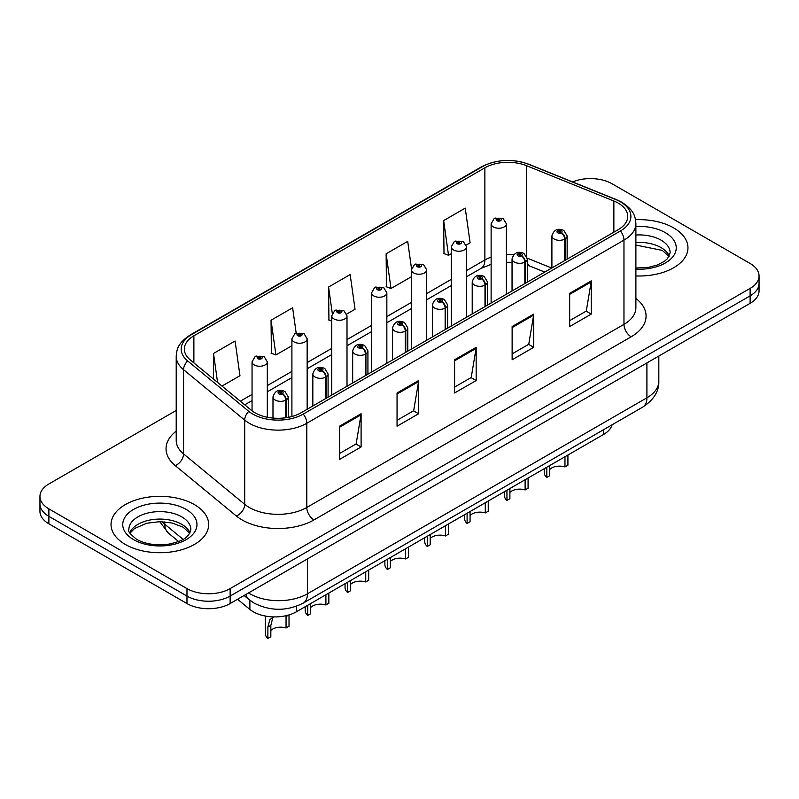 <?xml version="1.0" encoding="UTF-8"?>
<svg xmlns="http://www.w3.org/2000/svg" width="799" height="799" viewBox="0 0 799 799"><rect width="100%" height="100%" fill="white"/><g stroke="black" fill="none" stroke-linecap="round" stroke-linejoin="round"><path stroke-width="1.2" d="M544.748 272.089L529.717 266.007M612.084 424.788A30.512 17.618 180 0 1 603.525 434.476L296.449 611.764A30.512 17.618 180 0 1 249.877 609.417L237.563 599.26M673.657 227.895A48.819 28.185 0 0 0 635.525 219.715A48.819 28.185 0 0 1 673.657 227.895A48.819 28.185 0 0 1 687.959 247.82A48.819 28.185 0 0 0 673.657 227.895M194.387 504.598A48.819 28.185 0 0 0 141.173 498.486A48.819 28.185 0 0 0 111.041 524.534A48.819 28.185 0 0 0 125.343 544.459A48.819 28.185 0 0 0 178.547 550.571A48.819 28.185 0 0 0 208.679 524.534A48.819 28.185 0 0 0 194.387 504.598A48.819 28.185 0 0 0 141.173 498.486A48.819 28.185 0 0 0 111.041 524.534A48.819 28.185 0 0 0 125.343 544.459A48.819 28.185 0 0 0 178.547 550.571A48.819 28.185 0 0 0 208.679 524.534A48.819 28.185 0 0 0 194.387 504.598M618.206 203.106A32.549 18.786 180 0 1 627.744 216.389A32.549 18.786 180 0 1 618.206 229.673L301.043 412.793A32.549 18.786 180 0 1 251.365 410.287L190.232 359.88A32.549 18.786 180 0 1 184.339 349.093A32.549 18.786 180 0 1 193.877 335.81L484.873 167.81A32.549 18.786 180 0 1 526.551 165.703L613.862 200.998A32.549 18.786 180 0 1 618.206 203.106M620.443 201.817A35.705 20.614 0 0 0 615.679 199.5L528.369 164.204A35.705 20.614 0 0 0 482.636 166.522L191.65 334.521A35.705 20.614 0 0 0 187.645 360.918L248.779 411.325A35.705 20.614 0 0 0 303.27 414.082L620.443 230.961A35.705 20.614 0 0 0 620.443 201.817M176.209 410.456L48.889 483.964A30.512 17.618 0 0 0 39.95 496.419L39.95 511.37A30.512 17.618 0 0 0 48.889 523.824L186.976 603.555L186.976 596.074A30.512 17.618 0 0 0 230.132 596.074L750.111 295.87A30.512 17.618 0 0 0 759.05 283.405A30.512 17.618 0 0 1 750.111 295.87L230.132 596.074A30.512 17.618 0 0 1 186.976 596.074L48.889 516.354L186.976 596.074L186.976 588.603A30.512 17.618 0 0 0 230.132 588.603L750.111 288.389A30.512 17.618 0 0 0 759.05 275.935A30.512 17.618 0 0 0 750.111 263.48L612.024 183.75A30.512 17.618 0 0 0 572.603 181.922M39.95 503.899A30.512 17.618 0 0 0 48.889 516.354A30.512 17.618 0 0 1 39.95 503.899M339.515 426.207L339.515 459.425L361.098 446.971L361.098 413.752L339.515 426.207M339.515 453.532L356.134 443.934L361.008 414.851A8.14 4.694 -120 0 0 361.098 413.752M355.994 444.024L361.098 446.971M397.053 392.988L397.053 426.207L418.626 413.752L418.626 380.534L397.053 392.988M397.053 420.314L413.672 410.716L418.546 381.632A8.14 4.694 -120 0 0 418.626 380.534M413.522 410.806L418.626 413.752M569.667 293.333L569.667 326.551L591.24 314.097L591.24 280.878L569.667 293.333M569.667 320.659L586.286 311.061L591.15 281.977A8.14 4.694 -120 0 0 591.24 280.878M586.136 311.151L591.24 314.097M512.129 326.551L512.129 359.77L533.702 347.315L533.702 314.097L512.129 326.551M512.129 353.877L528.748 344.279L533.612 315.196A8.14 4.694 -120 0 0 533.702 314.097M528.598 344.369L533.702 347.315M454.591 359.77L454.591 392.988L476.164 380.534L476.164 347.315L454.591 359.77M454.591 387.096L471.21 377.498L476.084 348.414A8.14 4.694 -120 0 0 476.164 347.315M471.06 377.587L476.164 380.534M635.884 275.945A48.819 28.185 0 0 0 687.959 247.82A48.819 28.185 0 0 1 635.884 275.945M39.95 496.419A30.512 17.618 0 0 0 48.889 508.873L186.976 588.603M222.002 386.077L239.96 375.71L235.086 341.003L213.513 353.458L213.513 379.076M411.535 268.714L407.7 241.348L386.127 253.802L386.466 286.821M466.266 245.053L470.102 242.836L465.238 208.13L443.655 220.584L444.004 253.603M296.159 332.923L292.624 307.785L271.051 320.239L271.4 353.258M346.736 314.067L355.036 309.273L350.162 274.566L328.589 287.021L328.938 320.039M331.745 321.088L328.589 319.91M328.589 287.021L332.284 313.368M386.127 253.802L390.991 288.509L411.435 276.714M390.991 288.509L386.127 286.691M443.655 220.584L448.529 255.29L451.275 253.702M448.529 255.29L443.655 253.473M271.051 320.239L275.925 354.946L291.905 345.717M275.925 354.946L271.051 353.128M213.513 353.458L217.578 382.421M186.976 603.555A30.512 17.618 0 0 0 230.132 603.555L750.111 303.34A30.512 17.618 0 0 0 759.05 290.886L759.05 275.935M567.919 455.031L567.919 465.238L564.963 466.946L564.963 456.738M546.786 467.235L546.786 477.442A15.261 8.809 180 0 1 544.269 472.589L544.269 468.693M564.963 466.946A11.186 6.462 0 0 0 549.752 469.452M549.752 465.527L549.752 475.735L546.786 477.442M565.143 260.314L565.143 238.881A5.084 3.066 -122.2 0 0 561.397 232.749A2.547 1.468 0 0 0 561.317 230.711A2.547 1.468 0 0 0 557.722 230.711A2.547 1.468 0 0 0 557.722 232.789A2.547 1.468 0 0 0 561.238 232.839L560.209 232.189A1.019 0.589 180 0 1 559.13 231.211A1.019 0.589 180 0 1 560.269 232.149L561.397 232.749M561.238 232.839A5.084 2.806 62.1 0 1 564.673 239.151A7.63 4.404 180 0 1 554.126 239.021A7.63 4.404 180 0 1 551.899 235.905C553.847 229.643 557.832 227.835 563.864 230.462L567.15 235.905A7.63 4.404 180 0 1 565.143 238.881M564.673 260.584L564.673 239.151M506.376 294.242L506.376 223.82A7.63 4.404 180 0 1 501.672 227.895A7.63 4.404 180 0 1 493.353 226.936A7.63 4.404 180 0 1 491.125 223.82L494.162 218.527A5.084 3.066 57.8 0 1 496.878 218.676A2.547 1.468 0 0 0 496.948 220.704A2.547 1.468 0 0 0 500.544 220.704A2.547 1.468 0 0 0 500.544 218.626A2.547 1.468 0 0 0 497.028 218.586L498.067 219.236A1.019 0.589 180 0 1 499.135 220.214A1.019 0.589 180 0 1 497.997 219.276L496.878 218.676M498.067 220.105L498.067 219.236M497.028 218.586A5.084 2.806 -117.9 0 0 494.651 218.247A5.084 2.806 -117.9 0 0 494.431 218.387M497.997 220.065L497.997 219.276M528.079 478.032L528.079 488.239L525.123 489.947L525.123 479.75M506.946 490.236L506.946 500.444A15.261 8.809 180 0 1 504.419 495.59L504.419 491.695M525.123 489.947A11.186 6.462 0 0 0 509.902 492.454M509.902 488.529L509.902 498.736L506.946 500.444M525.303 283.315L525.303 261.882A5.084 3.066 -122.2 0 0 521.557 255.75A2.547 1.468 0 0 0 521.477 253.722A2.547 1.468 0 0 0 517.882 253.722A2.547 1.468 0 0 0 517.882 255.79A2.547 1.468 0 0 0 521.397 255.84L520.369 255.191A1.019 0.589 180 0 1 519.29 254.212A1.019 0.589 180 0 1 520.429 255.151L521.557 255.75M521.397 255.84A5.084 2.806 62.1 0 1 524.833 262.152A7.63 4.404 180 0 1 514.286 262.022A7.63 4.404 180 0 1 512.049 258.906C513.997 252.654 517.992 250.836 524.024 253.463L527.31 258.906A7.63 4.404 180 0 1 525.303 261.882M524.833 283.585L524.833 262.152M488.239 501.043L488.239 511.24L485.273 512.948L485.273 502.751M467.095 513.248L467.095 523.445A15.261 8.809 180 0 1 464.579 518.601L464.579 514.696M485.273 512.948A11.186 6.462 0 0 0 470.062 515.455M470.062 511.53L470.062 521.737L467.095 523.445M485.462 306.317L485.462 284.883A5.084 3.066 -122.2 0 0 481.707 278.751A2.547 1.468 0 0 0 481.637 276.724A2.547 1.468 0 0 0 478.042 276.724A2.547 1.468 0 0 0 478.042 278.801A2.547 1.468 0 0 0 481.557 278.841L480.519 278.192A1.019 0.589 180 0 1 479.45 277.213A1.019 0.589 180 0 1 480.589 278.152L481.707 278.751M481.557 278.841A5.084 2.806 62.1 0 1 484.993 285.163A7.63 4.404 180 0 1 474.446 285.023A7.63 4.404 180 0 1 472.209 281.917C474.157 275.655 478.142 273.837 484.174 276.474L487.46 281.917A7.63 4.404 180 0 1 485.462 284.883M484.993 306.586L484.993 285.163M448.389 524.044L448.389 534.251L445.433 535.959L445.433 525.752M427.255 536.249L427.255 546.446A15.261 8.809 180 0 1 424.738 541.602L424.738 537.697M445.433 535.959A11.186 6.462 0 0 0 430.212 538.456M430.212 534.541L430.212 544.738L427.255 546.446M445.612 329.328L445.612 307.895A5.084 3.066 -122.2 0 0 441.867 301.752A2.547 1.468 0 0 0 441.787 299.725A2.547 1.468 0 0 0 438.192 299.725A2.547 1.468 0 0 0 438.192 301.802A2.547 1.468 0 0 0 441.707 301.842L440.678 301.193A1.019 0.589 180 0 1 439.6 300.224A1.019 0.589 180 0 1 440.738 301.163L441.867 301.752M441.707 301.842A5.084 2.806 62.1 0 1 445.143 308.164A7.63 4.404 180 0 1 434.596 308.034A7.63 4.404 180 0 1 432.359 304.918C434.316 298.656 438.301 296.838 444.334 299.475L447.62 304.918A7.63 4.404 180 0 1 445.612 307.895M445.143 329.597L445.143 308.164M408.549 547.045L408.549 557.253L405.592 558.96L405.592 548.753M387.415 559.25L387.415 569.457A15.261 8.809 180 0 1 384.888 564.603L384.888 560.708M405.592 558.96A11.186 6.462 0 0 0 390.371 561.467M390.371 557.542L390.371 567.749L387.415 569.457M405.772 352.329L405.772 330.896A5.084 3.066 -122.2 0 0 402.027 324.764A2.547 1.468 0 0 0 401.947 322.726A2.547 1.468 0 0 0 398.351 322.726A2.547 1.468 0 0 0 398.351 324.803A2.547 1.468 0 0 0 401.867 324.853L400.838 324.204A1.019 0.589 180 0 1 399.76 323.225A1.019 0.589 180 0 1 400.898 324.164L402.027 324.764M401.867 324.853A5.084 2.806 62.1 0 1 405.303 331.166A7.63 4.404 180 0 1 394.756 331.036A7.63 4.404 180 0 1 392.519 327.92C394.466 321.657 398.461 319.85 404.484 322.476L407.78 327.92A7.63 4.404 180 0 1 405.772 330.896M405.303 352.599L405.303 331.166M466.536 317.243L466.536 246.821A7.63 4.404 180 0 1 461.822 250.896A7.63 4.404 180 0 1 453.512 249.937A7.63 4.404 180 0 1 451.275 246.821L454.321 241.528A5.084 3.066 57.8 0 1 457.028 241.678A2.547 1.468 0 0 0 457.108 243.715A2.547 1.468 0 0 0 460.703 243.715A2.547 1.468 0 0 0 460.703 241.638A2.547 1.468 0 0 0 457.188 241.588L458.217 242.237A1.019 0.589 180 0 1 459.295 243.216A1.019 0.589 180 0 1 458.157 242.277L457.028 241.678M458.217 243.106L458.217 242.237M457.188 241.588A5.084 2.806 -117.9 0 0 454.811 241.248A5.084 2.806 -117.9 0 0 454.591 241.388M458.157 243.066L458.157 242.277M426.686 340.244L426.686 269.832A7.63 4.404 180 0 1 421.982 273.897A7.63 4.404 180 0 1 413.672 272.938A7.63 4.404 180 0 1 411.435 269.832L414.481 264.539A5.084 3.066 57.8 0 1 417.188 264.689A2.547 1.468 0 0 0 417.268 266.716A2.547 1.468 0 0 0 420.863 266.716A2.547 1.468 0 0 0 420.863 264.639A2.547 1.468 0 0 0 417.348 264.599L418.376 265.248A1.019 0.589 180 0 1 419.455 266.217A1.019 0.589 180 0 1 418.316 265.278L417.188 264.689M418.376 266.107L418.376 265.248M417.348 264.599A5.084 2.806 -117.9 0 0 414.971 264.249A5.084 2.806 -117.9 0 0 414.741 264.399M418.316 266.077L418.316 265.278M386.846 363.255L386.846 292.834A7.63 4.404 180 0 1 382.142 296.898A7.63 4.404 180 0 1 373.822 295.95A7.63 4.404 180 0 1 371.595 292.834L374.631 287.54A5.084 3.066 57.8 0 1 377.348 287.69A2.547 1.468 0 0 0 377.418 289.717A2.547 1.468 0 0 0 381.013 289.717A2.547 1.468 0 0 0 381.013 287.64A2.547 1.468 0 0 0 377.498 287.6L378.536 288.249A1.019 0.589 180 0 1 379.605 289.218A1.019 0.589 180 0 1 378.496 289.098L378.466 288.279L377.348 287.69M378.536 289.118L378.536 288.249M377.498 287.6A5.084 2.806 -117.9 0 0 375.121 287.25A5.084 2.806 -117.9 0 0 374.901 287.4M378.496 289.098A1.019 0.589 180 0 1 378.466 288.279M368.699 570.047L368.699 580.254L365.742 581.962L365.742 571.764M347.565 582.251L347.565 592.459A15.261 8.809 180 0 1 345.048 587.605L345.048 583.709M365.742 581.962A11.186 6.462 0 0 0 350.531 584.469M350.531 580.543L350.531 590.751L347.565 592.459M365.932 375.33L365.932 353.897A5.084 3.066 -122.2 0 0 362.177 347.765A2.547 1.468 0 0 0 362.097 345.737A2.547 1.468 0 0 0 358.501 345.737A2.547 1.468 0 0 0 358.501 347.805A2.547 1.468 0 0 0 362.017 347.855L360.988 347.205A1.019 0.589 180 0 1 359.91 346.227A1.019 0.589 180 0 1 361.058 347.166L362.177 347.765M362.017 347.855A5.084 2.806 62.1 0 1 365.453 354.167A7.63 4.404 180 0 1 354.906 354.037A7.63 4.404 180 0 1 352.679 350.921C354.626 344.669 358.611 342.851 364.644 345.478L367.93 350.921A7.63 4.404 180 0 1 365.932 353.897M365.453 375.6L365.453 354.167M328.858 593.058L328.858 603.255L325.902 604.963L325.902 594.766M307.725 605.262L307.725 615.46A15.261 8.809 180 0 1 305.198 610.616L305.198 606.711M325.902 604.963A11.186 6.462 0 0 0 310.681 607.47M310.681 603.545L310.681 613.752L307.725 615.46M326.082 398.331L326.082 376.898A5.084 3.066 -122.2 0 0 322.337 370.766A2.547 1.468 0 0 0 322.257 368.738A2.547 1.468 0 0 0 318.661 368.738A2.547 1.468 0 0 0 318.661 370.816A2.547 1.468 0 0 0 322.177 370.856L321.148 370.207A1.019 0.589 180 0 1 320.069 369.228A1.019 0.589 180 0 1 321.208 370.167L322.337 370.766M322.177 370.856A5.084 2.806 62.1 0 1 325.612 377.178A7.63 4.404 180 0 1 315.066 377.038A7.63 4.404 180 0 1 312.828 373.932C314.776 367.67 318.771 365.852 324.803 368.489L328.089 373.932A7.63 4.404 180 0 1 326.082 376.898M325.612 398.601L325.612 377.178M265.358 616.049L265.358 633.617A15.261 8.809 180 0 0 267.875 638.461L267.875 627.075L269.822 619.684L273.568 616.908M289.018 614.92L289.018 626.266L286.052 627.974L286.052 616.578L288.839 614.97M273.787 616.918L272.709 618.026L270.841 625.367L270.841 636.753L267.875 638.461M286.052 627.974A11.186 6.462 0 0 0 270.841 630.471M286.242 417.687L286.242 399.909A5.084 3.066 -122.2 0 0 282.486 393.767A2.547 1.468 0 0 0 282.417 391.74A2.547 1.468 0 0 0 278.821 391.74A2.547 1.468 0 0 0 278.821 393.817A2.547 1.468 0 0 0 282.337 393.857L281.298 393.208A1.019 0.589 180 0 1 280.229 392.239A1.019 0.589 180 0 1 281.368 393.178L282.486 393.767M282.337 393.857A5.084 2.806 62.1 0 1 285.772 400.179A7.63 4.404 180 0 1 275.226 400.049A7.63 4.404 180 0 1 272.988 396.933C274.936 390.671 278.931 388.853 284.953 391.49L288.239 396.933A7.63 4.404 180 0 1 286.242 399.909M285.772 417.757L285.772 400.179M347.006 386.257L347.006 315.835A7.63 4.404 180 0 1 342.292 319.91A7.63 4.404 180 0 1 333.982 318.951A7.63 4.404 180 0 1 331.745 315.835L334.791 310.541A5.084 3.066 57.8 0 1 337.498 310.691A2.547 1.468 0 0 0 337.577 312.719A2.547 1.468 0 0 0 341.173 312.719A2.547 1.468 0 0 0 341.173 310.641A2.547 1.468 0 0 0 337.657 310.601L338.686 311.25A1.019 0.589 180 0 1 339.765 312.229A1.019 0.589 180 0 1 338.656 312.099L338.686 311.25M337.657 310.601A5.084 2.806 -117.9 0 0 335.28 310.262A5.084 2.806 -117.9 0 0 335.051 310.402M338.626 312.079L337.498 310.691M338.656 312.099A1.019 0.589 180 0 1 338.626 311.29M307.156 409.258L307.156 338.836A7.63 4.404 180 0 1 302.451 342.911A7.63 4.404 180 0 1 294.132 341.952A7.63 4.404 180 0 1 291.905 338.836L294.941 333.543A5.084 3.066 57.8 0 1 297.657 333.692A2.547 1.468 0 0 0 297.737 335.73A2.547 1.468 0 0 0 301.333 335.73A2.547 1.468 0 0 0 301.333 333.652A2.547 1.468 0 0 0 297.817 333.602L298.846 334.252A1.019 0.589 180 0 1 299.915 335.23A1.019 0.589 180 0 1 298.776 334.292L297.657 333.692M298.846 335.121L298.846 334.252M297.817 333.602A5.084 2.806 -117.9 0 0 295.43 333.263A5.084 2.806 -117.9 0 0 295.211 333.403M298.776 335.081L298.776 334.292M267.315 417.248L267.315 361.847A7.63 4.404 180 0 1 262.601 365.912A7.63 4.404 180 0 1 254.292 364.963A7.63 4.404 180 0 1 252.055 361.847L255.101 356.554A5.084 3.066 57.8 0 1 257.807 356.704A2.547 1.468 0 0 0 257.887 358.731A2.547 1.468 0 0 0 261.483 358.731A2.547 1.468 0 0 0 261.483 356.654A2.547 1.468 0 0 0 257.967 356.614L258.996 357.263A1.019 0.589 180 0 1 260.075 358.232A1.019 0.589 180 0 1 258.966 358.112L258.996 357.263M257.967 356.614A5.084 2.806 -117.9 0 0 255.59 356.264A5.084 2.806 -117.9 0 0 255.37 356.414M258.936 358.092L258.936 357.293L257.807 356.704M258.966 358.112A1.019 0.589 180 0 1 258.936 357.293M603.525 429.732L603.525 434.476M249.877 600.259L249.877 609.417M296.449 606.241L296.449 611.764M635.884 298.427A50.856 29.363 180 0 1 631.16 336.808L313.987 519.919A10.167 5.873 60 0 1 306.796 507.465L623.969 324.354A40.689 23.491 0 0 0 635.884 307.745L635.884 223.53A40.689 23.491 180 0 1 623.969 240.139A10.167 5.873 -120 0 0 620.443 230.961M313.987 519.919A50.856 29.363 180 0 1 242.067 519.919A50.856 29.363 180 0 1 236.364 516.004L175.231 465.597A50.856 29.363 180 0 1 176.209 431.14M249.258 507.465A40.689 23.491 0 0 0 306.796 507.465L306.796 423.26A40.689 23.491 180 0 1 244.704 420.124L183.56 369.707A40.689 23.491 180 0 1 176.209 356.244L176.209 440.449A40.689 23.491 0 0 0 183.56 453.922L244.704 504.329A40.689 23.491 0 0 0 249.258 507.465M635.884 223.53C635.235 216.509 634.506 210.656 621.862 202.267L616.508 199.67A10.167 4.764 112 0 0 615.679 199.5M616.508 199.67L529.198 164.374C512.349 158.412 496.359 159.281 481.228 166.971A10.167 5.873 60 0 1 482.636 166.522M191.65 334.521A10.167 5.873 -120 0 0 190.232 334.971C177.558 343.39 176.859 349.223 176.209 356.244M187.645 360.918A10.167 6.801 129.5 0 0 183.56 369.707L183.56 453.922A10.167 6.801 -50.5 0 1 175.231 465.597M529.198 164.374A10.167 4.764 112 0 0 528.369 164.204M248.779 411.325A10.167 6.801 129.5 0 0 244.704 420.124L244.704 504.329A10.167 6.801 -50.5 0 1 236.364 516.004M303.27 414.082A10.167 5.873 60 0 1 306.796 423.26L623.969 240.139L623.969 324.354A10.167 5.873 60 0 0 631.16 336.808M230.132 588.603L230.132 603.555M750.111 288.389L750.111 303.34M48.889 508.873L48.889 523.824M193.877 335.81L193.877 362.886M613.862 200.998L613.862 232.189M526.551 165.703L526.551 256.01M551.729 268.055L527.26 258.167M513.687 254.781A32.549 18.786 0 0 0 506.376 254.501M491.125 257.168A32.549 18.786 0 0 0 484.873 259.985L466.536 270.571M484.873 167.81L484.873 259.985A18.307 10.567 60 0 1 481.078 268.364L466.536 276.764M451.275 279.38L426.686 293.583M411.435 302.392L386.846 316.584M371.595 325.393L347.006 339.585M331.745 348.394L307.156 362.586M291.905 371.395L267.315 385.597M252.055 394.406L240.319 401.178M544.758 272.079L530.196 266.197A18.307 8.569 -68 0 1 527.31 262.821M454.591 360.818L476.084 348.414M512.129 327.6L533.612 315.196M569.667 294.382L591.15 281.977M397.053 394.037L418.546 381.632M339.515 427.255L361.008 414.851M248.499 592.938A40.689 23.491 0 0 0 249.907 593.797A40.689 23.491 0 0 0 307.445 593.797L646.91 397.802A40.689 23.491 0 0 0 658.825 381.193C659.125 391.29 653.742 399.929 642.696 407.12L303.23 603.105A20.345 11.745 60 0 0 307.445 593.797L307.445 558.91M646.91 362.926L646.91 397.802A20.345 11.745 60 0 1 642.696 407.12M245.842 594.476A20.345 13.603 129.5 0 0 249.068 599.62L244.075 595.495M162.127 521.717A40.689 23.491 0 0 0 164.784 524.224L164.784 521.877M178.596 541.512L168.499 533.183A20.345 13.603 129.5 0 1 164.784 524.224L183.111 539.345M669.282 256.099A31.001 17.898 0 0 0 661.063 247.62A31.001 17.898 0 0 0 635.884 242.477M635.884 268.035L648.608 267.335L657.038 265.118L664.388 261.353L667.604 258.516L670.141 252.804A31.001 17.898 0 0 0 661.063 240.149A31.001 17.898 0 0 0 635.884 235.006M635.884 269.163A37.104 21.423 0 0 0 672.758 256.878A37.104 21.423 0 0 0 665.377 232.679A37.104 21.423 0 0 0 635.884 226.487M190.002 532.813A31.001 17.898 0 0 0 181.782 524.334A31.001 17.898 0 0 0 151.44 519.759A31.001 17.898 0 0 0 129.718 532.813M181.782 516.863A31.001 17.898 0 0 0 147.995 512.978A31.001 17.898 0 0 0 128.859 529.517C127.231 530.476 129.838 533.762 136.679 539.375C145.618 544.269 156.504 545.817 169.328 544.049C180.704 541.273 188.484 539.015 190.861 529.517A31.001 17.898 0 0 0 181.782 516.863M133.623 539.685A37.104 21.423 0 0 0 186.097 539.685A37.104 21.423 0 0 0 186.097 509.382A37.104 21.423 0 0 0 133.623 509.382A37.104 21.423 0 0 0 133.623 539.685M267.875 627.075L270.841 625.367M481.228 166.971L190.232 334.971M530.196 266.197L527.31 265.148M512.049 262.352L506.376 262.242M491.125 264.349L481.078 268.364M451.275 285.573L426.686 299.775M411.435 308.584L386.846 322.776M371.595 331.585L347.006 345.777M331.745 354.586L307.156 368.778M291.905 377.587L267.315 391.79M252.055 400.599L244.734 404.823M303.23 603.105C286.861 611.335 270.491 611.335 254.122 603.105L249.068 599.62M658.825 381.193L658.825 356.044M168.499 533.183L159.7 521.667M551.899 267.965L551.899 235.905M567.15 259.156L567.15 235.905M506.376 223.82L503.09 218.377L494.651 218.247M491.125 303.051L491.125 223.82M669.043 256.539L662.321 250.417L635.884 245.053M512.049 290.966L512.049 258.906M527.31 282.157L527.31 258.906M472.209 313.967L472.209 281.917M487.46 305.158L487.46 281.917M432.359 336.978L432.359 304.918M447.62 328.169L447.62 304.918M392.519 359.979L392.519 327.92M407.78 351.17L407.78 327.92M466.536 246.821L463.25 241.388L454.811 241.248M451.275 326.052L451.275 246.821M426.686 269.832L423.4 264.389L414.971 264.249M411.435 349.053L411.435 269.832M386.846 292.834L383.56 287.39L375.121 287.25M371.595 372.064L371.595 292.834M189.763 533.253L183.051 527.13L172.135 523.015L159.83 521.667L146.716 523.225L134.472 528.539L129.957 533.253M352.679 382.981L352.679 350.921M367.93 374.172L367.93 350.921M312.828 405.982L312.828 373.932M328.089 397.173L328.089 373.932M272.988 418.067L272.988 396.933M288.239 417.348L288.239 396.933M347.006 315.835L343.72 310.392L335.28 310.262M331.745 395.066L331.745 315.835M307.156 338.836L303.87 333.403L295.43 333.263M291.905 416.499L291.905 338.836M267.315 361.847L264.03 356.404L255.59 356.264M252.055 410.836L252.055 361.847"/></g></svg>
